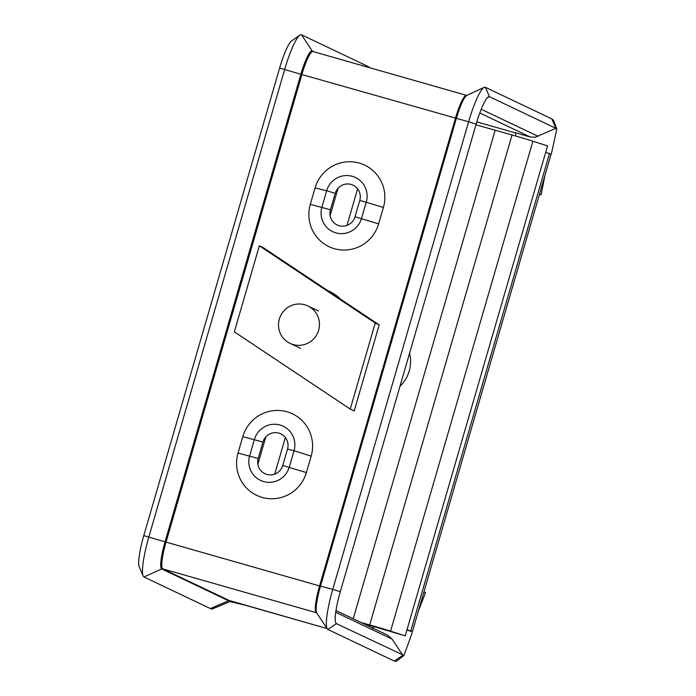 <?xml version="1.0" encoding="UTF-8"?>
<svg xmlns="http://www.w3.org/2000/svg" width="696" height="696" viewBox="0 0 696 696"><rect width="100%" height="100%" fill="white"/><g stroke="black" fill="none" stroke-linecap="round" stroke-linejoin="round"><path stroke-width="1.04" d="M340.553 299.15A43.152 42.534 -64.6 0 0 327.668 290.563M335.211 193.357A12.954 12.772 115.4 0 1 351.106 184.431A12.954 12.772 115.4 0 1 359.78 200.37L355.012 216.787A12.954 12.772 115.4 0 1 339.117 225.713A12.954 12.772 115.4 0 1 330.443 209.774L335.211 193.357L326.668 190.73A20.889 20.593 115.4 0 1 352.306 176.323A20.889 20.593 115.4 0 1 366.287 202.04L361.52 218.448A20.889 20.593 115.4 0 1 335.881 232.855A20.889 20.593 115.4 0 1 321.9 207.138L326.668 190.73L315.062 187.937L310.285 204.354A36.044 35.531 -64.6 0 0 334.411 248.707A36.044 35.531 -64.6 0 0 378.641 223.868L383.409 207.451A36.044 35.531 -64.6 0 0 359.293 163.09A36.044 35.531 -64.6 0 0 315.062 187.937M311.155 456.15A36.044 35.531 -64.6 0 0 287.03 411.788A36.044 35.531 -64.6 0 0 242.8 436.636L238.032 453.053A36.044 35.531 -64.6 0 0 262.157 497.414A36.044 35.531 -64.6 0 0 306.388 472.567L311.155 456.15L294.034 450.738A20.889 20.593 -64.6 0 0 280.053 425.03A20.889 20.593 -64.6 0 0 254.414 439.428L249.646 455.845A20.889 20.593 -64.6 0 0 263.627 481.554A20.889 20.593 -64.6 0 0 289.266 467.155L294.034 450.738L287.526 449.077A12.954 12.772 -64.6 0 0 278.852 433.13A12.954 12.772 -64.6 0 0 262.957 442.064L258.19 458.473A12.954 12.772 -64.6 0 0 266.855 474.42A12.954 12.772 -64.6 0 0 282.75 465.485L287.526 449.077M245.349 605.25L327.033 628.558L229.201 600.474L162.768 568.867A25.909 4.324 105.9 0 1 166.04 542.114L165.039 541.819L300.872 74.263L301.873 74.559A25.909 4.324 -74.1 0 1 312.939 51.521L466.477 95.352A25.909 4.324 -74.1 0 0 455.41 118.39L319.568 585.945L166.04 542.114L301.873 74.559L468.608 121.774L476.134 124.158L340.292 591.713A30.92 5.159 105.9 0 0 335.907 623.198A30.92 5.159 105.9 0 0 336.394 623.642L403.967 655.432L411.623 634.274L423.942 591.878L425.517 592.627L418.34 611.14M544.985 175.244L541.131 194.706L539.47 194.236M476.134 124.158A30.92 5.159 -74.1 0 1 488.557 96.77A30.92 5.159 -74.1 0 1 489.479 96.718L555.913 128.325L535.102 137.26L530.135 136.947L514.779 132.571L515.571 132.945L515.875 136.085M373.839 626.122L372.612 628.758M541.131 194.706L539.548 193.958L551.963 151.232L556.809 128.96L555.913 128.325L551.815 118.903L485.373 87.296L489.479 96.718L487.435 97.64M466.477 95.352L466.859 95.361A26.274 4.385 -74.1 0 0 456.298 118.633L320.465 586.189L332.766 589.338L468.608 121.774A38.863 6.482 -74.1 0 1 484.216 87.357A38.863 6.482 -74.1 0 1 485.373 87.296M556.809 128.96L553.477 120.225L551.815 118.903M340.292 591.713L332.766 589.338A38.863 6.482 105.9 0 0 327.259 628.897A38.863 6.482 105.9 0 0 327.86 629.462L394.301 661.07L402.827 655.249L391.944 638.858L387.42 635.03L335.977 610.557M403.967 655.432L396.572 661.2L394.301 661.07M229.201 600.474L210.418 608.574L143.976 576.967A38.863 6.482 105.9 0 1 143.115 575.905A38.863 6.482 105.9 0 1 148.883 536.842L284.725 69.287A38.863 6.482 -74.1 0 1 299.854 35.148A38.863 6.482 -74.1 0 1 301.499 34.8L367.932 66.407L368.602 67.416M327.259 628.897L316.732 612.932A26.274 4.385 105.9 0 1 320.465 586.189L319.568 585.945A25.909 4.324 105.9 0 0 316.297 612.697L162.768 568.867A1.557 1.531 -64.6 0 0 161.716 568.945A26.274 4.385 105.9 0 1 165.039 541.819L143.785 535.615A30.92 5.159 105.9 0 0 139.191 566.701L143.115 575.905M143.785 535.615L279.618 68.06A30.92 5.159 -74.1 0 1 291.659 40.89L299.854 35.148M245.383 605.259L229.993 601.553L211.993 609.096L210.418 608.574M369.689 67.721L367.932 66.407M545.69 152.311L551.11 154.164L412.38 631.672L406.882 630.097M549.527 153.407L410.797 630.915L406.96 629.819M410.797 630.915L412.38 631.672M475.951 124.793L512.03 134.998A20.723 0.574 -163.8 0 1 532.901 141.21L547.552 145.908L405.211 635.848L362.851 623.338M409.561 353.307A33.678 33.199 115.4 0 1 400 386.219M405.211 635.848L390.56 631.15A20.723 0.574 16.2 0 0 369.689 624.938L361.241 622.581M495.134 130.274L353.211 618.761L495.134 130.274M279.331 319.055A20.723 20.428 115.4 0 1 307.884 305.944A20.723 20.428 115.4 0 1 318.629 330.269A20.723 20.428 115.4 0 1 290.075 343.38A20.723 20.428 115.4 0 1 279.331 319.055M350.236 409.074L234.352 331.835L259.347 245.784L375.24 323.022L350.236 409.074L354.186 410.962L379.19 324.901L375.24 323.022M379.19 324.901L263.305 247.663L259.347 245.784M515.571 132.945L476.812 121.878M316.741 612.932L316.532 612.784A1.557 1.531 115.4 0 0 316.297 612.697L316.68 612.88M479.779 112.996L530.135 136.947M481.223 109.255L538.173 136.346M335.724 612.28L392.109 639.102M327.86 629.462L336.394 623.642L335.55 622.381M143.976 576.967L161.716 568.945L228.157 600.552M312.904 51.513A1.557 1.531 115.4 0 1 312.208 50.947A26.274 4.385 -74.1 0 0 300.872 74.263L279.618 68.06M314.14 51.869L312.208 50.947L301.499 34.8M242.8 436.636L262.957 442.064M238.032 453.053L258.19 458.473M282.75 465.485L306.388 472.567M310.285 204.354L330.443 209.774M355.012 216.787L378.641 223.868M359.78 200.37L383.409 207.451M512.03 134.998L369.689 624.938L372.986 626.183M532.901 141.21L390.56 631.15L383.426 629.28M274.729 474.115L285.36 437.54M346.991 225.417L357.613 188.834M257.859 464.328L265.811 436.931M330.113 215.621L338.073 188.233M466.851 95.361L484.216 87.357M535.102 137.26L535.789 137.138M391.944 638.858L392.353 639.476M307.884 305.944L318.437 310.973M290.075 343.38L300.637 348.4"/></g></svg>
